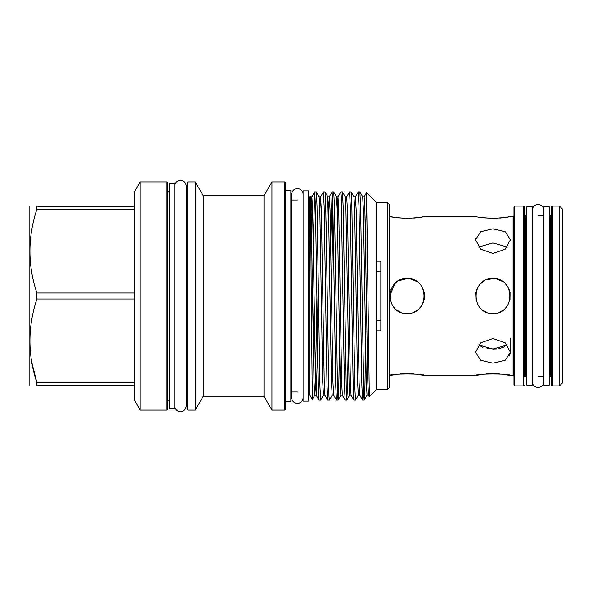 <?xml version="1.0" encoding="UTF-8"?>
<svg xmlns="http://www.w3.org/2000/svg" width="592" height="592" viewBox="0 0 592 592"><rect width="100%" height="100%" fill="white"/><g stroke="black" fill="none" stroke-linecap="round" stroke-linejoin="round"><path stroke-width="0.89" d="M543.715 381.736A5.705 5.705 0 0 1 538.01 387.442A5.705 5.705 0 0 1 532.304 381.736M543.715 210.264A5.705 5.705 0 0 0 538.01 204.558A5.705 5.705 0 0 0 532.304 210.264M303.074 397.654A5.705 5.705 0 0 1 297.369 403.359A5.705 5.705 0 0 1 291.664 397.654L291.664 194.346A5.705 5.705 0 0 1 297.369 188.641A5.705 5.705 0 0 1 303.074 194.346M549.376 296L549.376 206.934L543.715 206.934L543.715 385.066L549.376 385.066L549.376 296M532.304 296L532.304 206.934L526.643 206.934L526.643 385.066L532.304 385.066L532.304 296M400.717 279.801L407.126 278.58C429.6 277.493 429.6 314.5 407.126 313.42C384.674 314.507 384.622 277.515 407.126 278.58L398.912 280.638M492.973 338.55L505.294 342.849L510.393 352.24L505.287 360.269L492.973 363.192L480.652 360.269L475.546 352.24L480.645 342.849L492.973 338.55M492.973 278.58C515.447 277.493 515.447 314.5 492.973 313.42C470.514 314.507 470.462 277.515 492.973 278.58L486.565 279.801M492.973 228.808L505.294 231.731L510.393 239.76L505.287 249.158L492.973 253.45L480.652 249.158L475.546 239.76L480.645 231.731L492.973 228.808M389.536 375.528L389.706 375.528C388.618 373.434 425.626 373.434 424.545 375.528L475.546 375.528C474.466 373.434 511.473 373.434 510.393 375.528L513.086 375.528L513.086 216.472L510.393 216.472C509.364 217.109 503.555 217.752 492.973 218.404C482.391 217.752 476.59 217.109 475.546 216.472L424.545 216.472C423.517 217.109 417.708 217.752 407.126 218.404C396.551 217.752 390.742 217.109 389.706 216.472L394.812 217.434M562.4 209.043L562.4 382.957L559.462 385.895L559.462 206.105L562.4 209.043M551.426 385.022L551.426 206.978L551.426 385.022A0.873 0.873 0 0 0 552.299 385.895L559.462 385.895M551.426 206.978A0.873 0.873 0 0 1 552.299 206.105L559.462 206.105M524.63 376.971L524.63 206.978L524.63 376.971A0.873 0.873 0 0 1 525.504 376.098L526.643 376.098M538.01 376.098L543.715 376.098M549.376 376.098L550.553 376.098L550.553 215.902L549.376 215.902M524.63 215.029A0.873 0.873 0 0 0 525.504 215.902L526.643 215.902M538.01 215.902L543.715 215.902M514.833 206.105L514.833 385.895L523.757 385.895L523.757 206.105L514.833 206.105L513.96 206.978L513.96 385.022L514.833 385.895M510.393 375.528L502.667 374.203M499.633 373.885L493.299 373.596M492.973 373.596L486.291 373.885M483.287 374.203L475.546 375.528M507.403 344.914L492.973 349.073L478.536 344.914L482.902 347.43M496.577 313.042L489.584 313.087M486.165 312.036L483.065 310.334M476.212 300.758L475.879 292.611M476.775 289.584L477.152 288.689M480.66 283.672L483.272 281.533M487.164 348.577L489.207 348.873M478.536 247.086L492.973 242.927L507.403 247.086M483.361 217.812L492.973 218.404M475.702 238.169L475.554 239.582M424.545 375.528L416.82 374.203M413.786 373.885L407.459 373.596M407.126 373.596L400.444 373.885M397.447 374.203L389.706 375.528M410.737 313.042L403.744 313.087M400.318 312.036L397.217 310.334M390.365 300.758L390.032 292.611M390.927 289.584L391.312 288.689M394.812 283.672L397.424 281.533M394.805 283.679L389.706 295.993M392.644 305.694L394.901 308.41M397.513 217.812L407.126 218.404M551.426 215.029A0.873 0.873 0 0 1 550.553 215.902M551.426 376.971A0.873 0.873 0 0 0 550.553 376.098M524.63 206.978A0.873 0.873 0 0 0 523.757 206.105M524.63 385.022A0.873 0.873 0 0 1 523.757 385.895M513.96 215.599A0.873 0.873 0 0 1 513.086 216.472M513.96 376.401A0.873 0.873 0 0 0 513.086 375.528M174.766 296L174.766 183.083L169.105 183.083L169.105 408.917L174.766 408.917L174.766 296M387.353 202.464L389.536 204.647L389.536 387.353L387.353 389.536L387.353 202.464L376.468 202.464L366.552 192.585L365.908 221.364L365.908 265.09M187.879 410.049L187.005 409.176L187.005 182.824L187.879 181.951L187.879 410.049L195.279 410.049L195.279 181.951L187.879 181.951M166.974 181.951L167.839 182.824L167.839 409.176L166.974 410.049L166.974 181.951L140.141 181.951L140.141 410.049L166.974 410.049M284.782 181.951L285.655 182.824L285.655 409.176L284.782 410.049L284.782 181.951L271.935 181.951L271.935 410.049L284.782 410.049M29.852 385.725L29.852 206.275M134.132 293.003L36.889 293.003L36.889 298.997L134.132 298.997M36.889 293.003C27.624 265.201 27.624 237.288 36.889 209.272L134.132 209.272M134.132 206.275L36.889 206.275C27.624 206.275 27.624 206.275 36.889 206.275L36.889 209.272M140.141 410.049L134.132 399.637L134.132 192.363L140.141 181.951M263.988 195.715L203.226 195.715L203.226 396.285L263.988 396.285L263.988 195.715L271.935 181.951M285.655 401.753L290.842 401.753L290.842 190.247L285.655 190.247M387.353 389.536L376.468 389.536L376.468 330.847L380.819 330.847L380.819 261.153L376.468 261.153L376.468 202.464M312.317 399.415L309.564 394.649L309.564 197.351L310.164 196.352L311.103 210.064L314.012 381.936L314.774 395.204L312.317 399.422L311.229 296C310.793 229.681 310.363 177.289 309.905 202.264M320.642 400.096L319.014 400.066L318.326 386.147L315.425 205.853L314.692 191.904L316.32 191.934L317.009 205.853L319.917 386.147L320.642 400.096L323.484 395.204L322.721 381.936L319.821 210.064L319.125 196.796L316.32 191.934M314.692 191.904L313.272 242.283M365.908 221.364L365.538 242.283M364.198 400.096L362.57 400.066L361.882 386.147L358.974 205.853L358.249 191.904L359.877 191.934L360.565 205.853L363.814 396.425L364.228 400.066L364.924 386.147L365.908 331.209M358.249 191.904L355.407 196.796L354.689 211.196M355.481 400.096L353.861 400.066L353.172 386.147L350.264 205.853L349.539 191.904L351.167 191.934L351.855 205.853L354.756 386.147L355.481 400.096L358.33 395.204L357.568 381.936L354.66 210.064L353.972 196.796L351.167 191.934M349.539 191.904L346.697 196.796L345.262 196.796L342.45 191.934L343.145 205.853L346.394 396.425L346.808 400.066L347.497 386.147L348.2 349.717M346.771 400.096L345.151 400.066L344.455 386.147L341.214 195.575L340.829 191.904L337.988 196.796L337.27 211.196M331.527 296L332.911 208.791M338.062 400.096L336.441 400.066L335.745 386.147L332.845 205.853L332.119 191.904L333.74 191.934L334.436 205.853L337.677 396.425L338.099 400.066L338.787 386.147L339.49 349.717M332.119 191.904L330.691 242.283M329.352 400.096L327.724 400.066L327.036 386.147L324.135 205.853L323.41 191.904L325.03 191.934L325.718 205.853L328.967 396.425L329.352 400.096L332.193 395.204L331.431 381.936L328.53 210.064L327.842 196.796L327.435 199.948L326.421 242.283M323.41 191.904L320.561 196.796L319.843 211.196M376.468 389.536L369.312 396.655L366.574 192.578L364.117 196.796L362.681 196.796L359.877 191.934M376.468 261.153L376.468 330.847M308.743 296L308.743 190.905L303.074 190.905L303.074 401.095L308.743 401.095L308.743 296M376.468 271.617L380.819 271.617M380.819 320.383L376.468 320.383M313.353 349.717L314.086 297.621M31.761 362.141L36.889 382.728C27.624 354.926 27.624 327.013 36.889 298.997M134.132 382.728L36.889 382.728L36.889 385.725C27.624 385.725 27.624 385.725 36.889 385.725L134.132 385.725M413.823 218.115L416.731 217.812M421.704 217.042L423.169 216.761M423.221 302.66L423.879 300.773M410.411 278.891L407.599 278.588M410.545 278.921L416.812 281.518M423.221 289.325L424.183 292.478M424.212 292.611L424.124 299.804M421.615 305.672L419.284 308.476M416.983 310.363L414.008 312.006M509.061 289.31L507.462 286.328M507.44 286.299L505.316 283.709M499.663 218.115L502.578 217.812M507.551 217.042L509.061 216.753M509.512 355.962L510.393 352.24L510.393 338.58M492.973 349.073L496.333 348.91M498.812 348.57L502.586 347.593M503.067 347.415L504.724 346.69M496.392 278.921L502.675 281.526M509.061 289.325L510.03 292.478M510.06 292.611L509.971 299.804M507.462 305.672L505.131 308.476M502.83 310.363L499.855 312.006M552.299 206.105L552.299 385.895M525.504 215.902L525.504 376.098M369.312 396.655L368.476 395.204L367.04 395.204L366.278 381.936L363.37 210.064L362.681 196.796M353.861 400.066L351.049 395.204L349.613 395.204L349.213 392.052L345.95 210.064L345.262 196.796M345.151 400.066L342.339 395.204L340.903 395.204L340.504 392.052L337.24 210.064L336.552 196.796L333.74 191.934M316.89 297.621L315.462 381.936L314.774 395.204L316.209 395.204L315.521 381.936L312.613 210.064L311.851 196.796L311.133 211.196M368.476 395.204L367.787 381.936L364.879 210.064L364.117 196.796M362.57 400.066L359.766 395.204L359.07 381.936L356.169 210.064L355.407 196.796L353.972 196.796M351.049 395.204L350.36 381.936L347.46 210.064L346.697 196.796M342.339 395.204L341.651 381.936L338.75 210.064L337.988 196.796L336.552 196.796M336.441 400.066L333.629 395.204L332.941 381.936L330.04 210.064L329.278 196.796L328.56 211.196M327.724 400.066L324.919 395.204L324.231 381.936L321.323 210.064L320.561 196.796L319.125 196.796M317.623 349.717L316.209 395.204L319.014 400.066M174.766 186.051C175.106 182.58 177.008 180.678 180.471 180.338C183.934 180.678 185.836 182.58 186.177 186.051L186.177 405.949C185.836 409.42 183.934 411.322 180.471 411.662C177.008 411.322 175.106 409.42 174.766 405.949M187.005 191.756L186.177 191.756L186.177 186.051M342.42 191.904L340.829 191.904M203.226 195.715L195.279 181.951M309.564 200.052L308.743 200.052M297.369 200.052L290.842 200.052M169.105 191.756L167.839 191.756M169.105 400.244L167.839 400.244M187.005 400.244L186.177 400.244M297.369 391.948L290.842 391.948M309.564 391.948L308.743 391.948M203.226 396.285L195.279 410.049M263.988 396.285L271.935 410.049M367.04 395.204L364.228 400.066M349.613 395.204L346.808 400.066M340.903 395.204L338.099 400.066M332.082 191.934L329.278 196.796L327.842 196.796L325.03 191.934M359.766 395.204L358.33 395.204M333.629 395.204L332.193 395.204M324.919 395.204L323.484 395.204M314.663 191.934L311.851 196.796L310.415 196.796"/></g></svg>
